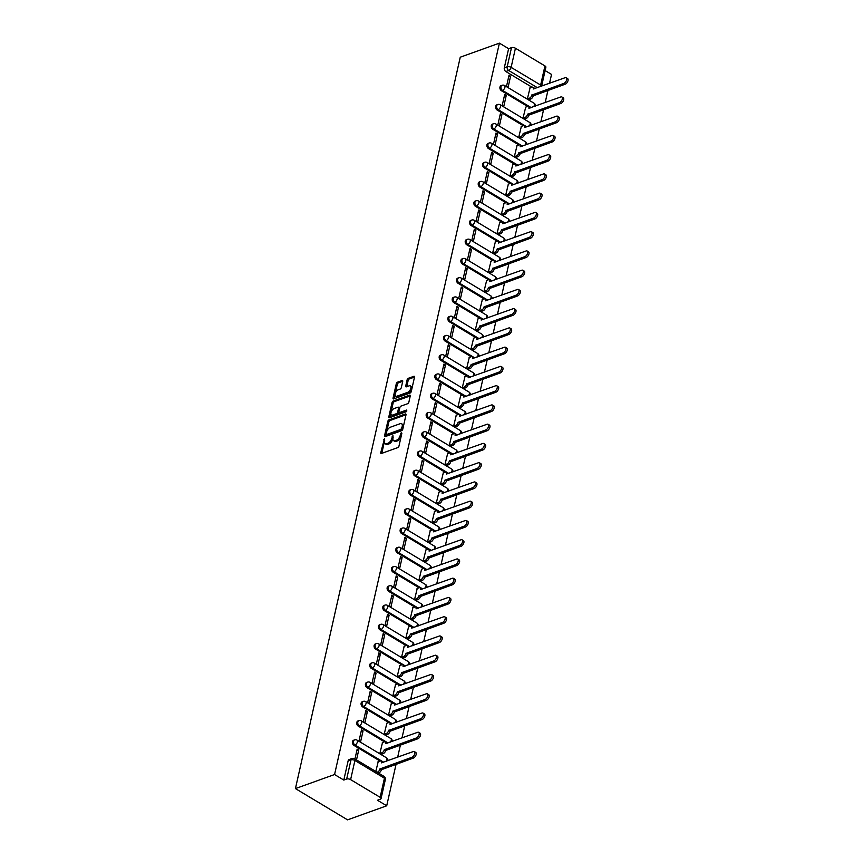 <?xml version="1.0" encoding="UTF-8"?>
<svg xmlns="http://www.w3.org/2000/svg" width="863" height="863" viewBox="0 0 863 863"><rect width="100%" height="100%" fill="white"/><g stroke="black" fill="none" stroke-linecap="round" stroke-linejoin="round"><path stroke-width="1.29" d="M384.488 438.652L380.766 452.6A1.392 0.723 -59.1 0 0 380.961 453.474A1.392 0.723 -59.1 0 0 381.403 453.485L397.789 447.606A1.392 0.723 -59.1 0 0 398.976 446.063L401.878 433.194L401.424 432.579L400.594 433.647L400.227 435.319A4.466 2.319 -59.1 0 1 396.441 440.238L395.071 440.734A4.466 2.319 -59.1 0 1 393.647 440.691A4.466 2.319 -59.1 0 1 393.032 437.897L392.956 435.61L391.759 438.361A4.466 2.319 -59.1 0 1 387.972 443.28L386.602 443.765A4.466 2.319 -59.1 0 1 385.178 443.722A4.466 2.319 -59.1 0 1 384.564 440.939L384.488 438.652M402.708 381.424A1.392 0.723 -59.1 0 0 402.514 380.551A1.392 0.723 -59.1 0 0 402.061 380.54L397.465 382.19A1.392 0.723 -59.1 0 0 396.29 383.733L393.064 398.026A1.392 0.723 -59.1 0 0 393.258 398.9A1.392 0.723 -59.1 0 0 393.701 398.911L410.087 393.032A1.392 0.723 -59.1 0 0 411.273 391.489L414.488 377.196A1.392 0.723 -59.1 0 0 414.305 376.322A1.392 0.723 -59.1 0 0 413.852 376.311L408.307 378.307A1.392 0.723 -59.1 0 0 407.12 379.839L405.739 385.955A1.392 0.723 -59.1 0 0 405.934 386.829A1.392 0.723 -59.1 0 0 406.376 386.84L409.127 385.858A3.732 1.942 -59.1 0 1 410.324 385.89A3.732 1.942 -59.1 0 1 410.54 389.159A3.732 1.942 -59.1 0 1 407.67 392.341L396.883 396.214A3.732 1.942 -59.1 0 1 395.696 396.171A3.732 1.942 -59.1 0 1 395.481 392.902A3.732 1.942 -59.1 0 1 398.339 389.731L400.141 389.084A1.392 0.723 -59.1 0 0 401.327 387.541L402.708 381.424M499.397 43.15L334.564 774.532L295.426 788.588L460.249 57.206L499.397 43.15L508.62 48.684L511.5 47.648A2.848 1.305 12.7 0 1 515.438 48.242L544.952 65.933A2.848 1.305 12.7 0 1 545.869 67.228L541.608 86.16M388.976 419.871A1.392 0.723 -59.1 0 0 387.789 421.403L384.574 435.707A1.392 0.723 -59.1 0 0 384.769 436.57A1.392 0.723 -59.1 0 0 385.211 436.592L401.597 430.702A1.392 0.723 -59.1 0 0 402.784 429.17L405.998 414.866A1.392 0.723 -59.1 0 0 405.804 414.003A1.392 0.723 -59.1 0 0 405.362 413.981L388.976 419.871L390.022 420.497A1.392 0.723 -59.1 0 0 388.835 422.029L386.646 431.78M388.814 416.861L392.039 402.568A1.392 0.723 -59.1 0 1 393.226 401.036L409.612 395.146A1.392 0.723 -59.1 0 1 410.054 395.157A1.392 0.723 -59.1 0 1 410.249 396.031L408.868 402.147A1.392 0.723 -59.1 0 1 407.681 403.69L401.036 406.074A1.392 0.723 -59.1 0 0 399.86 407.616L398.943 411.673A1.392 0.723 -59.1 0 0 399.138 412.546A1.392 0.723 -59.1 0 0 399.58 412.557L406.495 410.076L406.117 411.77L389.45 417.746A1.392 0.723 -59.1 0 1 389.008 417.735A1.392 0.723 -59.1 0 1 388.814 416.861L389.86 417.487L393.086 403.194L392.039 402.568M531.942 87.185L505.837 71.532L508.717 70.496A2.848 2.05 -109.7 0 1 507.185 66.785L511.5 47.648M380.13 797.315L384.434 778.189L354.92 760.486L350.615 779.623L380.13 797.315A2.848 1.305 -167.3 0 1 381.047 798.609A2.848 1.305 -167.3 0 1 380.356 799.235L377.476 800.26L386.71 805.794L396.063 764.273M397.67 757.185L400.41 745.017M402.007 737.93L404.747 725.761M406.344 718.674L409.084 706.517M410.68 699.418L413.42 687.261M415.017 680.163L417.768 668.005M419.364 660.918L422.104 648.749M423.701 641.662L426.441 629.494M428.037 622.406L430.777 610.249M432.374 603.151L435.114 590.993M436.721 583.906L439.461 571.738M441.058 564.65L443.798 552.482M445.394 545.394L448.134 533.226M449.731 526.139L452.471 513.981M454.067 506.883L456.818 494.726M458.415 487.638L461.155 475.47M462.751 468.382L465.491 456.214M467.088 449.127L469.828 436.969M471.425 429.871L474.165 417.714M475.772 410.615L478.512 398.458M480.108 391.371L482.849 379.202M484.445 372.115L487.185 359.947M488.782 352.859L491.522 340.702M493.118 333.603L495.869 321.446M497.466 314.348L500.206 302.19M501.802 295.103L504.542 282.935M506.139 275.847L508.879 263.679M510.475 256.591L513.215 244.434M514.823 237.336L517.563 225.178M519.159 218.08L521.899 205.923M523.496 198.835L526.236 186.667M527.832 179.58L530.572 167.411M532.169 160.324L534.909 148.166M536.516 141.068L539.256 128.911M540.853 121.812L543.593 109.655M545.189 102.568L547.929 90.399M549.526 83.312L551.533 74.412L545.114 70.572M386.71 805.794L347.573 819.85L295.426 788.588M350.615 779.623A2.848 1.305 -167.3 0 0 346.667 779.041L350.982 759.904A2.848 2.05 -109.7 0 1 352.104 758.48L349.235 759.505A2.848 2.05 -109.7 0 0 348.113 760.939L350.982 759.904A2.848 1.305 -167.3 0 1 354.92 760.486A2.848 1.478 -59.1 0 0 354.531 758.717A2.848 2.848 0 0 0 352.104 758.48M334.564 774.532L343.798 780.066L346.667 779.041M378.177 761.738L375.804 771.468M356.505 759.904L358.728 750.076L356.797 750.767M358.728 750.076L357.163 749.138L354.941 758.965M363.064 730.821L361.5 729.882L358.997 740.993L360.561 741.921L363.064 730.821L361.133 731.511M382.514 742.482L379.849 753.496L381.457 754.262M367.401 711.565L365.836 710.627L363.334 721.738L364.898 722.676L367.401 711.565L365.47 712.255M386.861 723.226L384.197 734.24L385.793 735.006M371.737 692.309L370.173 691.371L367.67 702.482L369.235 703.421L371.737 692.309L369.806 693.011M391.198 703.981L388.533 714.985L390.13 715.751M376.085 673.054L374.52 672.115L372.018 683.226L373.582 684.165L376.085 673.054L374.143 673.755M395.534 684.726L392.87 695.729L394.477 696.506M380.421 653.809L378.857 652.87L376.354 663.971L377.918 664.909L380.421 653.809L378.49 654.499M399.871 665.47L397.207 676.484L398.814 677.25M384.758 634.553L383.194 633.615L380.691 644.726L382.255 645.664L384.758 634.553L382.827 635.244M404.218 646.214L401.543 657.228L403.15 657.994M389.094 615.297L387.53 614.359L385.027 625.47L386.592 626.409L389.094 615.297L387.163 615.988M408.555 626.959L405.89 637.973L407.487 638.739M393.431 596.042L391.867 595.103L389.364 606.214L390.928 607.153L393.431 596.042L391.5 596.743M412.892 607.714L410.227 618.717L411.824 619.483M397.778 576.786L396.214 575.858L393.711 586.959L395.276 587.897L397.778 576.786L395.847 577.487M417.228 588.458L414.564 599.461L416.171 600.238M402.115 557.541L400.551 556.603L398.048 567.703L399.612 568.641L402.115 557.541L400.184 558.232M421.565 569.202L418.9 580.216L420.508 580.982M406.451 538.285L404.887 537.347L402.385 548.458L403.949 549.397L406.451 538.285L404.52 538.976M425.912 549.947L423.237 560.961L424.844 561.727M410.788 519.03L409.224 518.091L406.721 529.202L408.285 530.141L410.788 519.03L408.857 519.72M430.249 530.702L427.584 541.705L429.181 542.471M415.135 499.774L413.571 498.836L411.068 509.947L412.633 510.885L415.135 499.774L413.194 500.475M434.585 511.446L431.921 522.449L433.528 523.215M419.472 480.518L417.908 479.591L415.405 490.691L416.969 491.63L419.472 480.518L417.541 481.22M438.922 492.19L436.257 503.205L437.865 503.97M423.809 461.274L422.244 460.335L419.742 471.435L421.306 472.374L423.809 461.274L421.878 461.964M443.269 472.935L440.594 483.949L442.201 484.715M428.145 442.018L426.581 441.079L424.078 452.19L425.642 453.129L428.145 442.018L426.214 442.708M447.606 453.679L444.941 464.693L446.538 465.459M432.482 422.762L430.917 421.824L428.415 432.935L429.979 433.873L432.482 422.762L430.551 423.453M451.942 434.434L449.278 445.437L450.874 446.203M436.829 403.506L435.265 402.568L432.762 413.679L434.326 414.618L436.829 403.506L434.898 404.208M456.279 415.179L453.614 426.182L455.222 426.958M441.166 384.262L439.601 383.323L437.099 394.423L438.663 395.362L441.166 384.262L439.235 384.952M460.615 395.923L457.951 406.937L459.558 407.703M445.502 365.006L443.938 364.067L441.435 375.168L442.999 376.106L445.502 365.006L443.571 365.696M464.963 376.667L462.288 387.681L463.895 388.447M449.839 345.75L448.275 344.812L445.772 355.923L447.336 356.861L449.839 345.75L447.908 346.441M469.299 357.411L466.635 368.425L468.231 369.191M454.186 326.494L452.622 325.556L450.108 336.667L451.673 337.606L454.186 326.494L452.244 327.185M473.636 338.167L470.971 349.17L472.568 349.936M458.523 307.239L456.959 306.3L454.456 317.411L456.02 318.35L458.523 307.239L456.592 307.94M477.973 318.911L475.308 329.914L476.915 330.691M462.859 287.994L461.295 287.055L458.792 298.156L460.357 299.094L462.859 287.994L460.928 288.684M482.32 299.655L479.645 310.669L481.252 311.435M467.196 268.738L465.632 267.8L463.129 278.911L464.693 279.839L467.196 268.738L465.265 269.429M486.656 280.399L483.992 291.414L485.589 292.179M471.532 249.483L469.968 248.544L467.466 259.655L469.03 260.594L471.532 249.483L469.601 250.173M490.993 261.144L488.329 272.158L489.925 272.924M475.88 230.227L474.316 229.288L471.813 240.399L473.377 241.338L475.88 230.227L473.949 230.917M495.33 241.899L492.665 252.902L494.272 253.668M480.216 210.971L478.652 210.033L476.149 221.144L477.714 222.082L480.216 210.971L478.285 211.672M499.666 222.643L497.002 233.646L498.609 234.423M484.553 191.726L482.989 190.788L480.486 201.888L482.05 202.827L484.553 191.726L482.622 192.417M504.014 203.388L501.338 214.402L502.946 215.167M488.89 172.471L487.325 171.532L484.823 182.643L486.387 183.582L488.89 172.471L486.959 173.161M508.35 184.132L505.686 195.146L507.282 195.912M493.237 153.215L491.673 152.276L489.159 163.387L490.723 164.326L493.237 153.215L491.295 153.905M512.687 164.876L510.022 175.89L511.619 176.656M497.573 133.959L496.009 133.021L493.507 144.132L495.071 145.07L497.573 133.959L495.642 134.66M517.023 145.631L514.359 156.635L515.966 157.4M501.91 114.703L500.346 113.765L497.843 124.876L499.407 125.815L501.91 114.703L499.979 115.405M521.371 126.376L518.695 137.379L520.303 138.156M506.247 95.459L504.682 94.52L502.18 105.62L503.744 106.559L506.247 95.459L504.316 96.149M525.707 107.12L523.043 118.134L524.639 118.9M510.583 76.203L509.019 75.264L506.516 86.376L508.08 87.314L510.583 76.203L508.652 76.893M530.044 87.864L527.379 98.878L528.976 99.644M527.606 106.44L501.5 90.788L502.525 90.421A2.848 2.05 -109.7 0 1 500.928 87.659A2.848 2.05 -109.7 0 1 502.115 85.275L501.09 85.642A2.848 2.05 70.3 0 0 499.904 88.015A2.848 2.05 70.3 0 0 501.5 90.788M518.749 137.411L520.767 136.688A2.848 1.478 -59.1 0 0 523.172 133.549L555.211 121.877A3.269 1.704 -59.1 0 0 557.725 119.094A3.269 1.704 -59.1 0 0 557.541 116.235A3.269 1.704 -59.1 0 0 556.495 116.203L524.542 127.508A2.848 1.478 -59.1 0 0 524.143 125.728A2.848 1.478 -59.1 0 0 523.237 125.696L497.164 110.043L498.178 109.677A2.848 2.05 -109.7 0 1 496.592 106.904A2.848 2.05 -109.7 0 1 497.778 104.531L496.754 104.898A2.848 2.05 70.3 0 0 495.567 107.271A2.848 2.05 70.3 0 0 497.164 110.043M518.922 144.941L492.827 129.288L493.841 128.932A2.848 2.05 -109.7 0 1 492.255 126.16A2.848 2.05 -109.7 0 1 493.442 123.776L492.417 124.143A2.848 2.05 70.3 0 0 491.23 126.527A2.848 2.05 70.3 0 0 492.827 129.288M510.065 175.923L512.083 175.189A2.848 1.478 -59.1 0 0 514.499 172.061L546.538 160.389A3.269 1.704 -59.1 0 0 549.051 157.605A3.269 1.704 -59.1 0 0 548.857 154.736A3.269 1.704 -59.1 0 0 547.822 154.704L515.858 166.009A2.848 1.478 -59.1 0 0 515.47 164.24A2.848 1.478 -59.1 0 0 514.564 164.207L488.48 148.544L489.504 148.177A2.848 2.05 -109.7 0 1 487.908 145.416A2.848 2.05 -109.7 0 1 489.094 143.031L488.08 143.398A2.848 2.05 70.3 0 0 486.894 145.782A2.848 2.05 70.3 0 0 488.48 148.544M505.729 195.167L507.746 194.445A2.848 1.478 -59.1 0 0 510.162 191.316L542.201 179.644A3.269 1.704 -59.1 0 0 544.704 176.861A3.269 1.704 -59.1 0 0 544.521 173.992A3.269 1.704 -59.1 0 0 543.474 173.959L511.522 185.265A2.848 1.478 -59.1 0 0 511.133 183.485A2.848 1.478 -59.1 0 0 510.227 183.463L484.143 167.8L485.168 167.433A2.848 2.05 -109.7 0 1 483.571 164.671A2.848 2.05 -109.7 0 1 484.758 162.287L483.744 162.654A2.848 2.05 70.3 0 0 482.557 165.038A2.848 2.05 70.3 0 0 484.143 167.8M505.912 202.708L479.806 187.055L480.82 186.688A2.848 2.05 -109.7 0 1 479.235 183.916A2.848 2.05 -109.7 0 1 480.421 181.543L479.397 181.91A2.848 2.05 70.3 0 0 478.21 184.283A2.848 2.05 70.3 0 0 479.806 187.055M497.045 233.679L499.073 232.956A2.848 1.478 -59.1 0 0 501.479 229.817L533.517 218.145A3.269 1.704 -59.1 0 0 536.031 215.362A3.269 1.704 -59.1 0 0 535.847 212.503A3.269 1.704 -59.1 0 0 534.801 212.471L502.849 223.776A2.848 1.478 -59.1 0 0 502.449 221.996A2.848 1.478 -59.1 0 0 501.543 221.964L475.47 206.311L476.484 205.944A2.848 2.05 -109.7 0 1 474.898 203.172A2.848 2.05 -109.7 0 1 476.085 200.799L475.06 201.165A2.848 2.05 70.3 0 0 473.873 203.539A2.848 2.05 70.3 0 0 475.47 206.311M497.228 241.209L471.122 225.556L472.147 225.189A2.848 2.05 -109.7 0 1 470.562 222.427A2.848 2.05 -109.7 0 1 471.737 220.043L470.723 220.41A2.848 2.05 70.3 0 0 469.537 222.794A2.848 2.05 70.3 0 0 471.122 225.556M488.372 272.19L490.389 271.457A2.848 1.478 -59.1 0 0 492.805 268.328L524.844 256.656A3.269 1.704 -59.1 0 0 527.358 253.873A3.269 1.704 -59.1 0 0 527.164 251.004A3.269 1.704 -59.1 0 0 526.128 250.971L494.165 262.276A2.848 1.478 -59.1 0 0 493.776 260.507A2.848 1.478 -59.1 0 0 492.87 260.475L466.786 244.812L467.811 244.445A2.848 2.05 -109.7 0 1 466.214 241.683A2.848 2.05 -109.7 0 1 467.401 239.299L466.387 239.666A2.848 2.05 70.3 0 0 465.2 242.05A2.848 2.05 70.3 0 0 466.786 244.812M488.555 279.72L462.449 264.067L463.474 263.7A2.848 2.05 -109.7 0 1 461.878 260.939A2.848 2.05 -109.7 0 1 463.064 258.555L462.039 258.922A2.848 2.05 70.3 0 0 460.864 261.306A2.848 2.05 70.3 0 0 462.449 264.067M479.699 310.691L481.716 309.968A2.848 1.478 -59.1 0 0 484.121 306.829L516.16 295.157A3.269 1.704 -59.1 0 0 518.674 292.374A3.269 1.704 -59.1 0 0 518.49 289.515A3.269 1.704 -59.1 0 0 517.444 289.483L485.491 300.788A2.848 1.478 -59.1 0 0 485.092 299.008A2.848 1.478 -59.1 0 0 484.186 298.986L458.113 283.323L459.127 282.956A2.848 2.05 -109.7 0 1 457.541 280.184A2.848 2.05 -109.7 0 1 458.728 277.81L457.703 278.177A2.848 2.05 70.3 0 0 456.516 280.551A2.848 2.05 70.3 0 0 458.113 283.323M479.871 318.231L453.776 302.579L454.79 302.212A2.848 2.05 -109.7 0 1 453.204 299.439A2.848 2.05 -109.7 0 1 454.391 297.066L453.366 297.422A2.848 2.05 70.3 0 0 452.18 299.806A2.848 2.05 70.3 0 0 453.776 302.579M471.015 349.202L473.032 348.469A2.848 1.478 -59.1 0 0 475.448 345.34L507.487 333.668A3.269 1.704 -59.1 0 0 510.001 330.885A3.269 1.704 -59.1 0 0 509.806 328.026A3.269 1.704 -59.1 0 0 508.771 327.994L476.808 339.288A2.848 1.478 -59.1 0 0 476.419 337.519A2.848 1.478 -59.1 0 0 475.513 337.487L449.429 321.823L450.454 321.457A2.848 2.05 -109.7 0 1 448.857 318.695A2.848 2.05 -109.7 0 1 450.044 316.311L449.03 316.678A2.848 2.05 70.3 0 0 447.843 319.062A2.848 2.05 70.3 0 0 449.429 321.823M466.678 368.447L468.695 367.724A2.848 1.478 -59.1 0 0 471.112 364.596L503.151 352.924A3.269 1.704 -59.1 0 0 505.653 350.141A3.269 1.704 -59.1 0 0 505.47 347.271A3.269 1.704 -59.1 0 0 504.424 347.239L472.471 358.544A2.848 1.478 -59.1 0 0 472.083 356.775A2.848 1.478 -59.1 0 0 471.176 356.743L445.092 341.079L446.117 340.712A2.848 2.05 -109.7 0 1 444.521 337.951A2.848 2.05 -109.7 0 1 445.707 335.567L444.693 335.934A2.848 2.05 70.3 0 0 443.506 338.318A2.848 2.05 70.3 0 0 445.092 341.079M466.861 375.988L440.756 360.335L441.78 359.968A2.848 2.05 -109.7 0 1 440.184 357.206A2.848 2.05 -109.7 0 1 441.371 354.822L440.346 355.189A2.848 2.05 70.3 0 0 439.159 357.573A2.848 2.05 70.3 0 0 440.756 360.335M457.994 406.958L460.022 406.236A2.848 1.478 -59.1 0 0 462.428 403.097L494.467 391.424A3.269 1.704 -59.1 0 0 496.98 388.641A3.269 1.704 -59.1 0 0 496.797 385.783A3.269 1.704 -59.1 0 0 495.75 385.75L463.798 397.056A2.848 1.478 -59.1 0 0 463.399 395.276A2.848 1.478 -59.1 0 0 462.492 395.254L436.419 379.591L437.433 379.224A2.848 2.05 -109.7 0 1 435.847 376.451A2.848 2.05 -109.7 0 1 437.034 374.078L436.009 374.445A2.848 2.05 70.3 0 0 434.823 376.818A2.848 2.05 70.3 0 0 436.419 379.591M458.177 414.499L432.072 398.846L433.097 398.479A2.848 2.05 -109.7 0 1 431.511 395.707A2.848 2.05 -109.7 0 1 432.687 393.323L431.673 393.69A2.848 2.05 70.3 0 0 430.486 396.074A2.848 2.05 70.3 0 0 432.072 398.846M449.321 445.47L451.338 444.736A2.848 1.478 -59.1 0 0 453.755 441.608L485.793 429.936A3.269 1.704 -59.1 0 0 488.307 427.153A3.269 1.704 -59.1 0 0 488.113 424.283A3.269 1.704 -59.1 0 0 487.077 424.262L455.114 435.556A2.848 1.478 -59.1 0 0 454.725 433.787A2.848 1.478 -59.1 0 0 453.819 433.755L427.735 418.091L428.76 417.724A2.848 2.05 -109.7 0 1 427.163 414.963A2.848 2.05 -109.7 0 1 428.35 412.579L427.336 412.946A2.848 2.05 70.3 0 0 426.149 415.33A2.848 2.05 70.3 0 0 427.735 418.091M449.504 452.999L423.399 437.347L424.423 436.98A2.848 2.05 -109.7 0 1 422.827 434.218A2.848 2.05 -109.7 0 1 424.013 431.834L422.989 432.201A2.848 2.05 70.3 0 0 421.813 434.585A2.848 2.05 70.3 0 0 423.399 437.347M440.648 483.97L442.665 483.248A2.848 1.478 -59.1 0 0 445.071 480.108L477.11 468.436A3.269 1.704 -59.1 0 0 479.623 465.664A3.269 1.704 -59.1 0 0 479.44 462.795A3.269 1.704 -59.1 0 0 478.393 462.762L446.441 474.067A2.848 1.478 -59.1 0 0 446.042 472.288A2.848 1.478 -59.1 0 0 445.135 472.266L419.062 456.603L420.076 456.236A2.848 2.05 -109.7 0 1 418.49 453.474A2.848 2.05 -109.7 0 1 419.677 451.09L418.652 451.457A2.848 2.05 70.3 0 0 417.465 453.841A2.848 2.05 70.3 0 0 419.062 456.603M440.831 491.511L414.725 475.858L415.739 475.491A2.848 2.05 -109.7 0 1 414.154 472.719A2.848 2.05 -109.7 0 1 415.34 470.346L414.316 470.713A2.848 2.05 70.3 0 0 413.129 473.086A2.848 2.05 70.3 0 0 414.725 475.858M431.964 522.482L433.981 521.759A2.848 1.478 -59.1 0 0 436.398 518.62L468.436 506.948A3.269 1.704 -59.1 0 0 470.95 504.165A3.269 1.704 -59.1 0 0 470.756 501.306A3.269 1.704 -59.1 0 0 469.72 501.274L437.757 512.568A2.848 1.478 -59.1 0 0 437.368 510.799A2.848 1.478 -59.1 0 0 436.462 510.767L410.378 495.114L411.403 494.747A2.848 2.05 -109.7 0 1 409.806 491.975A2.848 2.05 -109.7 0 1 410.993 489.591L409.979 489.957A2.848 2.05 70.3 0 0 408.792 492.341A2.848 2.05 70.3 0 0 410.378 495.114M432.147 530.011L406.041 514.359L407.066 513.992A2.848 2.05 -109.7 0 1 405.47 511.23A2.848 2.05 -109.7 0 1 406.656 508.846L405.642 509.213A2.848 2.05 70.3 0 0 404.456 511.597A2.848 2.05 70.3 0 0 406.041 514.359M427.811 549.267L401.705 533.614L402.73 533.248A2.848 2.05 -109.7 0 1 401.133 530.486A2.848 2.05 -109.7 0 1 402.32 528.102L401.295 528.469A2.848 2.05 70.3 0 0 400.108 530.853A2.848 2.05 70.3 0 0 401.705 533.614M423.474 568.523L397.368 552.87L398.382 552.503A2.848 2.05 -109.7 0 1 396.797 549.742A2.848 2.05 -109.7 0 1 397.983 547.358L396.958 547.725A2.848 2.05 70.3 0 0 395.772 550.098A2.848 2.05 70.3 0 0 397.368 552.87M419.127 587.779L393.032 572.126L394.046 571.759A2.848 2.05 -109.7 0 1 392.46 568.987A2.848 2.05 -109.7 0 1 393.647 566.613L392.622 566.98A2.848 2.05 70.3 0 0 391.435 569.353A2.848 2.05 70.3 0 0 393.032 572.126M410.27 618.749L412.287 618.027A2.848 1.478 -59.1 0 0 414.704 614.888L446.743 603.215A3.269 1.704 -59.1 0 0 449.256 600.432A3.269 1.704 -59.1 0 0 449.062 597.574A3.269 1.704 -59.1 0 0 448.026 597.541L416.063 608.836A2.848 1.478 -59.1 0 0 415.675 607.067A2.848 1.478 -59.1 0 0 414.769 607.034L388.684 591.371L389.709 591.015A2.848 2.05 -109.7 0 1 388.113 588.242A2.848 2.05 -109.7 0 1 389.299 585.858L388.285 586.225A2.848 2.05 70.3 0 0 387.099 588.609A2.848 2.05 70.3 0 0 388.684 591.371M410.454 626.279L384.348 610.626L385.373 610.26A2.848 2.05 -109.7 0 1 383.776 607.498A2.848 2.05 -109.7 0 1 384.963 605.114L383.938 605.481A2.848 2.05 70.3 0 0 382.762 607.865A2.848 2.05 70.3 0 0 384.348 610.626M401.597 657.25L403.614 656.527A2.848 1.478 -59.1 0 0 406.02 653.399L438.059 641.727A3.269 1.704 -59.1 0 0 440.572 638.944A3.269 1.704 -59.1 0 0 440.389 636.074A3.269 1.704 -59.1 0 0 439.343 636.042L407.39 647.347A2.848 1.478 -59.1 0 0 406.991 645.567A2.848 1.478 -59.1 0 0 406.085 645.546L380.011 629.882L381.025 629.515A2.848 2.05 -109.7 0 1 379.44 626.754A2.848 2.05 -109.7 0 1 380.626 624.37L379.601 624.736A2.848 2.05 70.3 0 0 378.415 627.121A2.848 2.05 70.3 0 0 380.011 629.882M401.78 664.79L375.675 649.138L376.689 648.771A2.848 2.05 -109.7 0 1 375.103 646.009A2.848 2.05 -109.7 0 1 376.29 643.625L375.265 643.992A2.848 2.05 70.3 0 0 374.078 646.365A2.848 2.05 70.3 0 0 375.675 649.138M392.913 695.761L394.93 695.039A2.848 1.478 -59.1 0 0 397.347 691.899L429.386 680.227A3.269 1.704 -59.1 0 0 431.899 677.444A3.269 1.704 -59.1 0 0 431.705 674.586A3.269 1.704 -59.1 0 0 430.669 674.553L398.706 685.858A2.848 1.478 -59.1 0 0 398.318 684.079A2.848 1.478 -59.1 0 0 397.411 684.046L371.327 668.394L372.352 668.027A2.848 2.05 -109.7 0 1 370.756 665.254A2.848 2.05 -109.7 0 1 371.942 662.881L370.928 663.248A2.848 2.05 70.3 0 0 369.742 665.621A2.848 2.05 70.3 0 0 371.327 668.394M388.577 715.017L390.594 714.294A2.848 1.478 -59.1 0 0 393.01 711.155L425.049 699.483A3.269 1.704 -59.1 0 0 427.552 696.7A3.269 1.704 -59.1 0 0 427.368 693.841A3.269 1.704 -59.1 0 0 426.322 693.809L394.369 705.103A2.848 1.478 -59.1 0 0 393.981 703.334A2.848 1.478 -59.1 0 0 393.075 703.302L366.991 687.638L368.016 687.272A2.848 2.05 -109.7 0 1 366.419 684.51A2.848 2.05 -109.7 0 1 367.606 682.126L366.592 682.493A2.848 2.05 70.3 0 0 365.405 684.877A2.848 2.05 70.3 0 0 366.991 687.638M388.76 722.547L362.654 706.894L363.679 706.527A2.848 2.05 -109.7 0 1 362.082 703.766A2.848 2.05 -109.7 0 1 363.269 701.382L362.244 701.748A2.848 2.05 70.3 0 0 361.058 704.132A2.848 2.05 70.3 0 0 362.654 706.894M379.893 753.518L381.921 752.795A2.848 1.478 -59.1 0 0 384.326 749.667L416.365 737.994A3.269 1.704 -59.1 0 0 418.879 735.211A3.269 1.704 -59.1 0 0 418.695 732.342A3.269 1.704 -59.1 0 0 417.649 732.309L385.696 743.615A2.848 1.478 -59.1 0 0 385.297 741.835A2.848 1.478 -59.1 0 0 384.391 741.813L358.318 726.15L359.332 725.783A2.848 2.05 -109.7 0 1 357.746 723.021A2.848 2.05 -109.7 0 1 358.932 720.637L357.908 721.004A2.848 2.05 70.3 0 0 356.721 723.388A2.848 2.05 70.3 0 0 358.318 726.15M380.076 761.058L353.981 745.405L354.995 745.039A2.848 2.05 -109.7 0 1 353.409 742.266A2.848 2.05 -109.7 0 1 354.596 739.893L353.571 740.26A2.848 2.05 70.3 0 0 352.384 742.633A2.848 2.05 70.3 0 0 353.981 745.405M508.62 48.684L504.305 67.81A2.848 2.05 70.3 0 0 505.837 71.532M343.798 780.066L348.113 760.939M385.178 443.722L386.225 444.348A4.466 2.319 -59.1 0 0 387.649 444.391L386.602 443.765M392.956 438.264L392.794 438.987A4.466 2.319 -59.1 0 1 389.008 443.906L387.649 444.391M393.647 440.691L394.693 441.317A4.466 2.319 -59.1 0 0 396.117 441.36L395.071 440.734M401.166 436.322A4.466 2.319 -59.1 0 1 397.476 440.864L396.117 441.36M384.499 441.306L381.802 453.226A1.392 0.723 -59.1 0 0 381.78 453.345M406.02 414.747L390.022 420.497M386.117 434.078L385.61 436.333A1.392 0.723 -59.1 0 0 385.588 436.451M386.149 433.916L386.592 434.531L400.982 429.364L402.201 426.538A4.466 2.319 -59.1 0 0 401.586 423.744A4.466 2.319 -59.1 0 0 400.162 423.701L390.335 427.228A4.466 2.319 -59.1 0 0 386.548 432.158L386.149 433.916M387.174 434.876L386.592 434.531M402.794 429.094L402.018 429.99L387.638 435.157M403.312 426.797A4.466 2.319 -59.1 0 0 402.633 424.369L401.586 423.744M410.27 395.912L394.262 401.651A1.392 0.723 -59.1 0 0 393.086 403.194M399.138 412.546L400.173 413.172A1.392 0.723 -59.1 0 0 400.626 413.183L406.861 410.939M394.143 408.555A3.732 1.942 -59.1 0 0 391.273 411.727A3.732 1.942 -59.1 0 0 391.489 414.995A3.732 1.942 -59.1 0 0 392.687 415.027L396.484 413.668A1.392 0.723 -59.1 0 0 397.67 412.126L398.577 408.07A1.392 0.723 -59.1 0 0 398.393 407.196A1.392 0.723 -59.1 0 0 397.94 407.185L394.143 408.555M391.489 414.995L392.536 415.621A3.732 1.942 -59.1 0 0 393.722 415.653L392.687 415.027M398.911 411.878L398.706 412.751A1.392 0.723 -59.1 0 1 397.53 414.294L393.722 415.653M399.655 408.49A1.392 0.723 -59.1 0 0 399.429 407.821L398.393 407.196M395.696 396.171L396.732 396.797A3.732 1.942 -59.1 0 0 397.929 396.84L396.883 396.214M411.791 389.191A3.732 1.942 -59.1 0 1 408.717 392.967L397.929 396.84M411.942 388.512A3.732 1.942 -59.1 0 0 411.36 386.516L410.324 385.89M414.52 377.077L409.342 378.933A1.392 0.723 -59.1 0 0 408.156 380.464L406.786 386.581A1.392 0.723 -59.1 0 0 406.764 386.71M395.114 394.175L394.111 398.652A1.392 0.723 -59.1 0 0 394.078 398.771M402.73 381.306L398.512 382.816A1.392 0.723 -59.1 0 0 397.325 384.359L395.265 393.496M377.077 772.234L377.584 772.051A2.848 1.478 -59.1 0 0 379.99 768.911L412.029 757.239A3.269 1.704 -59.1 0 0 414.542 754.456A3.269 1.704 -59.1 0 0 414.348 751.597A3.269 1.704 -59.1 0 0 413.312 751.565L381.349 762.87A2.848 1.478 -59.1 0 0 380.961 761.09A2.848 1.478 -59.1 0 0 380.054 761.069L377.983 761.813M380.961 761.09L382.32 761.91A2.848 1.478 120.9 0 1 382.741 762.536M414.348 751.597L415.707 752.407A3.269 1.704 120.9 0 1 415.89 755.276A3.269 1.704 120.9 0 1 413.388 758.059L381.349 769.731A2.848 1.478 120.9 0 1 378.933 772.86L377.584 772.051M381.392 769.548L380.033 768.728M384.391 741.813L382.32 742.558M385.297 741.835L386.656 742.655A2.848 1.478 120.9 0 1 387.077 743.291M418.695 732.342L420.044 733.162A3.269 1.704 120.9 0 1 420.238 736.02A3.269 1.704 120.9 0 1 417.724 738.804L385.685 750.476A2.848 1.478 120.9 0 1 383.269 753.604L381.921 752.795M381.252 754.338L383.269 753.604M385.729 750.292L384.369 749.472M384.24 734.273L386.257 733.539A2.848 1.478 -59.1 0 0 388.674 730.411L420.713 718.739A3.269 1.704 -59.1 0 0 423.215 715.956A3.269 1.704 -59.1 0 0 423.032 713.086A3.269 1.704 -59.1 0 0 421.985 713.054L390.033 724.359A2.848 1.478 -59.1 0 0 389.645 722.59A2.848 1.478 -59.1 0 0 388.728 722.558L386.656 723.302M389.645 722.59L390.993 723.399A2.848 1.478 120.9 0 1 391.414 724.035M423.032 713.086L424.391 713.906A3.269 1.704 120.9 0 1 424.574 716.765A3.269 1.704 120.9 0 1 422.061 719.548L390.022 731.22A2.848 1.478 120.9 0 1 387.616 734.359L386.257 733.539M385.588 735.082L387.616 734.359M390.065 731.037L388.706 730.227M393.075 703.302L390.993 704.046M393.981 703.334L395.33 704.143A2.848 1.478 120.9 0 1 395.761 704.78M427.368 693.841L428.728 694.65A3.269 1.704 120.9 0 1 428.911 697.509A3.269 1.704 120.9 0 1 426.408 700.292L394.359 711.964A2.848 1.478 120.9 0 1 391.953 715.103L390.594 714.294M389.936 715.826L391.953 715.103M394.402 711.781L393.053 710.972M397.411 684.046L395.33 684.801M398.318 684.079L399.677 684.888A2.848 1.478 120.9 0 1 400.098 685.524M431.705 674.586L433.064 675.395A3.269 1.704 120.9 0 1 433.248 678.264A3.269 1.704 120.9 0 1 430.745 681.047L398.706 692.719A2.848 1.478 120.9 0 1 396.29 695.848L394.93 695.039M394.272 696.57L396.29 695.848M398.749 692.525L397.39 691.716M397.25 676.506L399.278 675.783A2.848 1.478 -59.1 0 0 401.683 672.644L433.722 660.972A3.269 1.704 -59.1 0 0 436.236 658.189A3.269 1.704 -59.1 0 0 436.052 655.33A3.269 1.704 -59.1 0 0 435.006 655.297L403.053 666.603A2.848 1.478 -59.1 0 0 402.654 664.823A2.848 1.478 -59.1 0 0 401.748 664.801L399.677 665.546M402.654 664.823L404.013 665.643A2.848 1.478 120.9 0 1 404.434 666.268M436.052 655.33L437.401 656.139A3.269 1.704 120.9 0 1 437.595 659.008A3.269 1.704 120.9 0 1 435.081 661.792L403.043 673.464A2.848 1.478 120.9 0 1 400.626 676.592L399.278 675.783M398.609 677.326L400.626 676.592M403.086 673.28L401.726 672.46M406.085 645.546L404.013 646.29M406.991 645.567L408.35 646.387A2.848 1.478 120.9 0 1 408.771 647.023M440.389 636.074L441.737 636.894A3.269 1.704 120.9 0 1 441.932 639.753A3.269 1.704 120.9 0 1 439.418 642.536L407.379 654.208A2.848 1.478 120.9 0 1 404.974 657.336L403.614 656.527M402.945 658.07L404.974 657.336M407.422 654.025L406.063 653.205M405.934 638.005L407.951 637.272A2.848 1.478 -59.1 0 0 410.367 634.143L442.406 622.471A3.269 1.704 -59.1 0 0 444.909 619.688A3.269 1.704 -59.1 0 0 444.725 616.818A3.269 1.704 -59.1 0 0 443.679 616.786L411.727 628.091A2.848 1.478 -59.1 0 0 411.338 626.322A2.848 1.478 -59.1 0 0 410.432 626.29L408.35 627.034M411.338 626.322L412.687 627.131A2.848 1.478 120.9 0 1 413.118 627.768M444.725 616.818L446.085 617.638A3.269 1.704 120.9 0 1 446.268 620.497A3.269 1.704 120.9 0 1 443.755 623.28L411.716 634.952A2.848 1.478 120.9 0 1 409.31 638.091L407.951 637.272M407.282 638.814L409.31 638.091M411.759 634.769L410.41 633.96M414.769 607.034L412.687 607.779M415.675 607.067L417.034 607.876A2.848 1.478 120.9 0 1 417.455 608.512M449.062 597.574L450.421 598.383A3.269 1.704 120.9 0 1 450.605 601.241A3.269 1.704 120.9 0 1 448.102 604.024L416.063 615.697A2.848 1.478 120.9 0 1 413.647 618.836L412.287 618.027M411.629 619.558L413.647 618.836M416.095 615.513L414.747 614.704M414.607 599.494L416.635 598.771A2.848 1.478 -59.1 0 0 419.04 595.632L451.079 583.96A3.269 1.704 -59.1 0 0 453.593 581.177A3.269 1.704 -59.1 0 0 453.399 578.318A3.269 1.704 -59.1 0 0 452.363 578.286L420.4 589.591A2.848 1.478 -59.1 0 0 420.011 587.811A2.848 1.478 -59.1 0 0 419.105 587.789L417.034 588.534M420.011 587.811L421.371 588.62A2.848 1.478 120.9 0 1 421.791 589.256M453.399 578.318L454.758 579.127A3.269 1.704 120.9 0 1 454.941 581.996A3.269 1.704 120.9 0 1 452.439 584.78L420.4 596.452A2.848 1.478 120.9 0 1 417.983 599.58L416.635 598.771M415.966 600.303L417.983 599.58M420.443 596.257L419.084 595.448M418.943 580.238L420.971 579.515A2.848 1.478 -59.1 0 0 423.377 576.376L455.416 564.704A3.269 1.704 -59.1 0 0 457.929 561.921A3.269 1.704 -59.1 0 0 457.746 559.062A3.269 1.704 -59.1 0 0 456.7 559.03L424.747 570.335A2.848 1.478 -59.1 0 0 424.348 568.555A2.848 1.478 -59.1 0 0 423.442 568.534L421.371 569.278M424.348 568.555L425.707 569.375A2.848 1.478 120.9 0 1 426.128 570.001M457.746 559.062L459.094 559.871A3.269 1.704 120.9 0 1 459.289 562.741A3.269 1.704 120.9 0 1 456.775 565.524L424.736 577.196A2.848 1.478 120.9 0 1 422.32 580.324L420.971 579.515M420.303 581.058L422.32 580.324M424.779 577.013L423.42 576.193M423.291 560.982L425.308 560.26A2.848 1.478 -59.1 0 0 427.724 557.131L459.763 545.459A3.269 1.704 -59.1 0 0 462.266 542.676A3.269 1.704 -59.1 0 0 462.083 539.807A3.269 1.704 -59.1 0 0 461.036 539.774L429.084 551.079A2.848 1.478 -59.1 0 0 428.695 549.3A2.848 1.478 -59.1 0 0 427.778 549.278L425.707 550.022M428.695 549.3L430.044 550.119A2.848 1.478 120.9 0 1 430.464 550.756M462.083 539.807L463.442 540.626A3.269 1.704 120.9 0 1 463.625 543.485A3.269 1.704 120.9 0 1 461.112 546.268L429.073 557.94A2.848 1.478 120.9 0 1 426.667 561.079L425.308 560.26M424.639 561.802L426.667 561.079M429.116 557.757L427.757 556.937M427.627 541.737L429.645 541.004A2.848 1.478 -59.1 0 0 432.061 537.876L464.1 526.203A3.269 1.704 -59.1 0 0 466.603 523.42A3.269 1.704 -59.1 0 0 466.419 520.551A3.269 1.704 -59.1 0 0 465.373 520.529L433.42 531.824A2.848 1.478 -59.1 0 0 433.032 530.055A2.848 1.478 -59.1 0 0 432.126 530.022L430.044 530.767M433.032 530.055L434.38 530.864A2.848 1.478 120.9 0 1 434.812 531.5M466.419 520.551L467.778 521.371A3.269 1.704 120.9 0 1 467.962 524.229A3.269 1.704 120.9 0 1 465.448 527.013L433.409 538.685A2.848 1.478 120.9 0 1 431.004 541.824L429.645 541.004M428.987 542.547L431.004 541.824M433.453 538.501L432.104 537.692M436.462 510.767L434.38 511.511M437.368 510.799L438.728 511.608A2.848 1.478 120.9 0 1 439.148 512.244M470.756 501.306L472.115 502.115A3.269 1.704 120.9 0 1 472.298 504.974A3.269 1.704 120.9 0 1 469.796 507.757L437.757 519.429A2.848 1.478 120.9 0 1 435.34 522.568L433.981 521.759M433.323 523.291L435.34 522.568M437.8 519.246L436.441 518.436M436.3 503.226L438.328 502.503A2.848 1.478 -59.1 0 0 440.734 499.364L472.773 487.692A3.269 1.704 -59.1 0 0 475.286 484.909A3.269 1.704 -59.1 0 0 475.103 482.05A3.269 1.704 -59.1 0 0 474.057 482.018L442.104 493.323A2.848 1.478 -59.1 0 0 441.705 491.543A2.848 1.478 -59.1 0 0 440.799 491.522L438.728 492.266M441.705 491.543L443.064 492.352A2.848 1.478 120.9 0 1 443.485 492.989M475.103 482.05L476.452 482.859A3.269 1.704 120.9 0 1 476.646 485.729A3.269 1.704 120.9 0 1 474.132 488.512L442.093 500.184A2.848 1.478 120.9 0 1 439.677 503.312L438.328 502.503M437.66 504.035L439.677 503.312M442.136 499.99L440.777 499.181M445.135 472.266L443.064 473.01M446.042 472.288L447.401 473.107A2.848 1.478 120.9 0 1 447.821 473.733M479.44 462.795L480.788 463.604A3.269 1.704 120.9 0 1 480.982 466.473A3.269 1.704 120.9 0 1 478.469 469.256L446.43 480.928A2.848 1.478 120.9 0 1 444.024 484.057L442.665 483.248M441.996 484.79L444.024 484.057M446.473 480.745L445.114 479.925M444.984 464.715L447.002 463.992A2.848 1.478 -59.1 0 0 449.418 460.864L481.457 449.192A3.269 1.704 -59.1 0 0 483.96 446.408A3.269 1.704 -59.1 0 0 483.776 443.539A3.269 1.704 -59.1 0 0 482.73 443.506L450.777 454.812A2.848 1.478 -59.1 0 0 450.389 453.043A2.848 1.478 -59.1 0 0 449.483 453.01L447.401 453.755M450.389 453.043L451.737 453.852A2.848 1.478 120.9 0 1 452.158 454.488M483.776 443.539L485.135 444.359A3.269 1.704 120.9 0 1 485.319 447.217A3.269 1.704 120.9 0 1 482.805 450.001L450.766 461.673A2.848 1.478 120.9 0 1 448.361 464.812L447.002 463.992M446.333 465.535L448.361 464.812M450.81 461.489L449.45 460.669M453.819 433.755L451.737 434.499M454.725 433.787L456.085 434.596A2.848 1.478 120.9 0 1 456.505 435.232M488.113 424.283L489.472 425.103A3.269 1.704 120.9 0 1 489.655 427.962A3.269 1.704 120.9 0 1 487.153 430.745L455.114 442.417A2.848 1.478 120.9 0 1 452.697 445.556L451.338 444.736M450.68 446.279L452.697 445.556M455.146 442.234L453.798 441.425M453.658 426.214L455.686 425.491A2.848 1.478 -59.1 0 0 458.091 422.352L490.13 410.68A3.269 1.704 -59.1 0 0 492.644 407.897A3.269 1.704 -59.1 0 0 492.449 405.038A3.269 1.704 -59.1 0 0 491.414 405.006L459.45 416.3A2.848 1.478 -59.1 0 0 459.062 414.531A2.848 1.478 -59.1 0 0 458.156 414.499L456.085 415.243M459.062 414.531L460.421 415.34A2.848 1.478 120.9 0 1 460.842 415.977M492.449 405.038L493.809 405.847A3.269 1.704 120.9 0 1 493.992 408.717A3.269 1.704 120.9 0 1 491.489 411.489L459.45 423.161A2.848 1.478 120.9 0 1 457.034 426.3L455.686 425.491M455.017 427.023L457.034 426.3M459.494 422.978L458.134 422.169M462.492 395.254L460.421 395.998M463.399 395.276L464.758 396.085A2.848 1.478 120.9 0 1 465.179 396.721M496.797 385.783L498.145 386.592A3.269 1.704 120.9 0 1 498.339 389.461A3.269 1.704 120.9 0 1 495.826 392.244L463.787 403.916A2.848 1.478 120.9 0 1 461.371 407.045L460.022 406.236M459.353 407.768L461.371 407.045M463.83 403.722L462.471 402.913M462.341 387.703L464.359 386.98A2.848 1.478 -59.1 0 0 466.775 383.841L498.814 372.169A3.269 1.704 -59.1 0 0 501.317 369.396A3.269 1.704 -59.1 0 0 501.133 366.527A3.269 1.704 -59.1 0 0 500.087 366.495L468.134 377.8A2.848 1.478 -59.1 0 0 467.746 376.02A2.848 1.478 -59.1 0 0 466.829 375.998L464.758 376.743M467.746 376.02L469.094 376.84A2.848 1.478 120.9 0 1 469.515 377.476M501.133 366.527L502.493 367.336A3.269 1.704 120.9 0 1 502.676 370.205A3.269 1.704 120.9 0 1 500.162 372.989L468.124 384.661A2.848 1.478 120.9 0 1 465.718 387.789L464.359 386.98M463.69 388.523L465.718 387.789M468.167 384.477L466.807 383.657M471.176 356.743L469.094 357.487M472.083 356.775L473.431 357.584A2.848 1.478 120.9 0 1 473.863 358.221M505.47 347.271L506.829 348.091A3.269 1.704 120.9 0 1 507.013 350.95A3.269 1.704 120.9 0 1 504.499 353.733L472.46 365.405A2.848 1.478 120.9 0 1 470.055 368.544L468.695 367.724M468.037 369.267L470.055 368.544M472.503 365.222L471.155 364.413M475.513 337.487L473.431 338.231M476.419 337.519L477.778 338.328A2.848 1.478 120.9 0 1 478.199 338.965M509.806 328.026L511.166 328.835A3.269 1.704 120.9 0 1 511.349 331.694A3.269 1.704 120.9 0 1 508.846 334.477L476.808 346.149A2.848 1.478 120.9 0 1 474.391 349.288L473.032 348.469M472.374 350.011L474.391 349.288M476.84 345.966L475.491 345.157M475.351 329.946L477.379 329.224A2.848 1.478 -59.1 0 0 479.785 326.085L511.824 314.412A3.269 1.704 -59.1 0 0 514.337 311.629A3.269 1.704 -59.1 0 0 514.154 308.771A3.269 1.704 -59.1 0 0 513.107 308.738L481.155 320.044A2.848 1.478 -59.1 0 0 480.756 318.264A2.848 1.478 -59.1 0 0 479.85 318.231L477.778 318.986M480.756 318.264L482.115 319.073A2.848 1.478 120.9 0 1 482.536 319.709M514.154 308.771L515.502 309.58A3.269 1.704 120.9 0 1 515.696 312.449A3.269 1.704 120.9 0 1 513.183 315.222L481.144 326.894A2.848 1.478 120.9 0 1 478.728 330.033L477.379 329.224M476.71 330.756L478.728 330.033M481.187 326.71L479.828 325.901M484.186 298.986L482.115 299.731M485.092 299.008L486.452 299.828A2.848 1.478 120.9 0 1 486.872 300.453M518.49 289.515L519.839 290.324A3.269 1.704 120.9 0 1 520.033 293.193A3.269 1.704 120.9 0 1 517.52 295.977L485.481 307.649A2.848 1.478 120.9 0 1 483.075 310.777L481.716 309.968M481.047 311.5L483.075 310.777M485.524 307.465L484.165 306.645M484.035 291.435L486.052 290.712A2.848 1.478 -59.1 0 0 488.469 287.584L520.508 275.912A3.269 1.704 -59.1 0 0 523.01 273.129A3.269 1.704 -59.1 0 0 522.827 270.259A3.269 1.704 -59.1 0 0 521.781 270.227L489.828 281.532A2.848 1.478 -59.1 0 0 489.44 279.752A2.848 1.478 -59.1 0 0 488.534 279.731L486.452 280.475M489.44 279.752L490.788 280.572A2.848 1.478 120.9 0 1 491.209 281.209M522.827 270.259L524.186 271.079A3.269 1.704 120.9 0 1 524.37 273.938A3.269 1.704 120.9 0 1 521.856 276.721L489.817 288.393A2.848 1.478 120.9 0 1 487.412 291.521L486.052 290.712M485.384 292.255L487.412 291.521M489.86 288.21L488.501 287.39M492.87 260.475L490.788 261.219M493.776 260.507L495.135 261.316A2.848 1.478 120.9 0 1 495.556 261.953M527.164 251.004L528.523 251.823A3.269 1.704 120.9 0 1 528.706 254.682A3.269 1.704 120.9 0 1 526.203 257.465L494.165 269.137A2.848 1.478 120.9 0 1 491.748 272.277L490.389 271.457M489.731 272.999L491.748 272.277M494.197 268.954L492.849 268.145M492.708 252.935L494.736 252.201A2.848 1.478 -59.1 0 0 497.142 249.073L529.181 237.401A3.269 1.704 -59.1 0 0 531.694 234.617A3.269 1.704 -59.1 0 0 531.5 231.759A3.269 1.704 -59.1 0 0 530.465 231.726L498.501 243.021A2.848 1.478 -59.1 0 0 498.113 241.252A2.848 1.478 -59.1 0 0 497.207 241.219L495.135 241.964M498.113 241.252L499.472 242.061A2.848 1.478 120.9 0 1 499.893 242.697M531.5 231.759L532.859 232.568A3.269 1.704 120.9 0 1 533.043 235.426A3.269 1.704 120.9 0 1 530.54 238.21L498.501 249.882A2.848 1.478 120.9 0 1 496.085 253.021L494.736 252.201M494.068 253.744L496.085 253.021M498.544 249.698L497.185 248.889M501.543 221.964L499.472 222.719M502.449 221.996L503.809 222.805A2.848 1.478 120.9 0 1 504.229 223.441M535.847 212.503L537.196 213.312A3.269 1.704 120.9 0 1 537.39 216.182A3.269 1.704 120.9 0 1 534.877 218.954L502.838 230.637A2.848 1.478 120.9 0 1 500.421 233.765L499.073 232.956M498.404 234.488L500.421 233.765M502.881 230.443L501.522 229.634M501.392 214.423L503.409 213.7A2.848 1.478 -59.1 0 0 505.815 210.561L537.865 198.889A3.269 1.704 -59.1 0 0 540.367 196.106A3.269 1.704 -59.1 0 0 540.184 193.247A3.269 1.704 -59.1 0 0 539.138 193.215L507.185 204.52A2.848 1.478 -59.1 0 0 506.797 202.74A2.848 1.478 -59.1 0 0 505.88 202.719L503.809 203.463M506.797 202.74L508.145 203.56A2.848 1.478 120.9 0 1 508.566 204.186M540.184 193.247L541.543 194.056A3.269 1.704 120.9 0 1 541.727 196.926A3.269 1.704 120.9 0 1 539.213 199.709L507.174 211.381A2.848 1.478 120.9 0 1 504.769 214.509L503.409 213.7M502.741 215.243L504.769 214.509M507.217 211.198L505.858 210.378M510.227 183.463L508.145 184.207M511.133 183.485L512.482 184.304A2.848 1.478 120.9 0 1 512.913 184.941M544.521 173.992L545.88 174.811A3.269 1.704 120.9 0 1 546.063 177.67A3.269 1.704 120.9 0 1 543.55 180.453L511.511 192.125A2.848 1.478 120.9 0 1 509.105 195.254L507.746 194.445M507.088 195.987L509.105 195.254M511.554 191.942L510.206 191.122M514.564 164.207L512.482 164.952M515.47 164.24L516.829 165.049A2.848 1.478 120.9 0 1 517.25 165.685M548.857 154.736L550.216 155.556A3.269 1.704 120.9 0 1 550.4 158.414A3.269 1.704 120.9 0 1 547.897 161.198L515.858 172.87A2.848 1.478 120.9 0 1 513.442 176.009L512.083 175.189M511.425 176.732L513.442 176.009M515.891 172.686L514.542 171.877M514.402 156.667L516.43 155.944A2.848 1.478 -59.1 0 0 518.836 152.805L550.874 141.133A3.269 1.704 -59.1 0 0 553.388 138.35A3.269 1.704 -59.1 0 0 553.205 135.491A3.269 1.704 -59.1 0 0 552.158 135.459L520.195 146.753A2.848 1.478 -59.1 0 0 519.806 144.984A2.848 1.478 -59.1 0 0 518.9 144.952L516.829 145.696M519.806 144.984L521.166 145.793A2.848 1.478 120.9 0 1 521.586 146.43M553.205 135.491L554.553 136.3A3.269 1.704 120.9 0 1 554.747 139.159A3.269 1.704 120.9 0 1 552.234 141.942L520.195 153.614A2.848 1.478 120.9 0 1 517.778 156.753L516.43 155.944M515.761 157.476L517.778 156.753M520.238 153.431L518.879 152.622M523.237 125.696L521.166 126.451M524.143 125.728L525.502 126.537A2.848 1.478 120.9 0 1 525.923 127.174M557.541 116.235L558.89 117.044A3.269 1.704 120.9 0 1 559.084 119.914A3.269 1.704 120.9 0 1 556.57 122.697L524.531 134.369A2.848 1.478 120.9 0 1 522.126 137.497L520.767 136.688M520.098 138.22L522.126 137.497M524.575 134.175L523.215 133.366M523.086 118.155L525.103 117.433A2.848 1.478 -59.1 0 0 527.52 114.294L559.558 102.621A3.269 1.704 -59.1 0 0 562.061 99.838A3.269 1.704 -59.1 0 0 561.878 96.98A3.269 1.704 -59.1 0 0 560.831 96.947L528.879 108.253A2.848 1.478 -59.1 0 0 528.49 106.473A2.848 1.478 -59.1 0 0 527.584 106.451L525.502 107.195M528.49 106.473L529.839 107.292A2.848 1.478 120.9 0 1 530.26 107.918M561.878 96.98L563.237 97.789A3.269 1.704 120.9 0 1 563.42 100.658A3.269 1.704 120.9 0 1 560.907 103.441L528.868 115.113A2.848 1.478 120.9 0 1 526.462 118.242L525.103 117.433M524.434 118.975L526.462 118.242M528.911 114.93L527.552 114.11M527.422 98.9L529.44 98.177A2.848 1.478 -59.1 0 0 531.856 95.049L563.895 83.377A3.269 1.704 -59.1 0 0 566.408 80.593A3.269 1.704 -59.1 0 0 566.214 77.724A3.269 1.704 -59.1 0 0 565.168 77.692L533.215 88.997A2.848 1.478 -59.1 0 0 532.827 87.217A2.848 1.478 -59.1 0 0 531.921 87.195L529.839 87.94M532.827 87.217L534.186 88.037A2.848 1.478 120.9 0 1 534.607 88.673M566.214 77.724L567.574 78.544A3.269 1.704 120.9 0 1 567.757 81.402A3.269 1.704 120.9 0 1 565.254 84.186L533.205 95.858A2.848 1.478 120.9 0 1 530.799 98.997L529.44 98.177M528.782 99.72L530.799 98.997M533.248 95.674L531.899 94.854M384.693 440.346L383.668 439.731M401.629 434.272L400.594 433.647M393.161 437.314L392.136 436.689M537.358 87.681L508.717 70.496A2.848 1.478 120.9 0 0 511.123 67.368L540.637 85.059L544.952 65.933M515.438 48.242L511.123 67.368A2.848 1.305 -167.3 0 0 507.185 66.785L504.305 67.81M531.166 107.595L502.525 90.421A2.848 1.478 120.9 0 0 504.931 87.282A2.848 1.478 120.9 0 0 504.542 85.513A2.848 2.848 0 0 0 502.115 85.275M526.829 126.85L498.178 109.677A2.848 1.478 120.9 0 0 500.594 106.537A2.848 1.478 120.9 0 0 500.206 104.768A2.848 2.848 0 0 0 497.778 104.531M522.493 146.106L493.841 128.932A2.848 1.478 120.9 0 0 496.257 125.793A2.848 1.478 120.9 0 0 495.858 124.013A2.848 2.848 0 0 0 493.442 123.776M518.156 165.362L489.504 148.177A2.848 1.478 120.9 0 0 491.91 145.049A2.848 1.478 120.9 0 0 491.522 143.269A2.848 2.848 0 0 0 489.094 143.031M513.809 184.606L485.168 167.433A2.848 1.478 120.9 0 0 487.573 164.304A2.848 1.478 120.9 0 0 487.185 162.524A2.848 2.848 0 0 0 484.758 162.287M509.472 203.862L480.82 186.688A2.848 1.478 120.9 0 0 483.237 183.549A2.848 1.478 120.9 0 0 482.849 181.78A2.848 2.848 0 0 0 480.421 181.543M505.135 223.118L476.484 205.944A2.848 1.478 120.9 0 0 478.9 202.805A2.848 1.478 120.9 0 0 478.512 201.036A2.848 2.848 0 0 0 476.085 200.799M500.799 242.374L472.147 225.189A2.848 1.478 120.9 0 0 474.564 222.061A2.848 1.478 120.9 0 0 474.165 220.281A2.848 2.848 0 0 0 471.737 220.043M496.462 261.629L467.811 244.445A2.848 1.478 120.9 0 0 470.216 241.316A2.848 1.478 120.9 0 0 469.828 239.536A2.848 2.848 0 0 0 467.401 239.299M492.115 280.874L463.474 263.7A2.848 1.478 120.9 0 0 465.88 260.572A2.848 1.478 120.9 0 0 465.491 258.792A2.848 2.848 0 0 0 463.064 258.555M487.778 300.13L459.127 282.956A2.848 1.478 120.9 0 0 461.543 279.817A2.848 1.478 120.9 0 0 461.155 278.048A2.848 2.848 0 0 0 458.728 277.81M483.442 319.386L454.79 302.212A2.848 1.478 120.9 0 0 457.207 299.073A2.848 1.478 120.9 0 0 456.807 297.304A2.848 2.848 0 0 0 454.391 297.066M479.105 338.641L450.454 321.457A2.848 1.478 120.9 0 0 452.859 318.328A2.848 1.478 120.9 0 0 452.471 316.548A2.848 2.848 0 0 0 450.044 316.311M474.758 357.897L446.117 340.712A2.848 1.478 120.9 0 0 448.523 337.584A2.848 1.478 120.9 0 0 448.134 335.804A2.848 2.848 0 0 0 445.707 335.567M470.421 377.142L441.78 359.968A2.848 1.478 120.9 0 0 444.186 356.829A2.848 1.478 120.9 0 0 443.798 355.06A2.848 2.848 0 0 0 441.371 354.822M466.085 396.397L437.433 379.224A2.848 1.478 120.9 0 0 439.85 376.085A2.848 1.478 120.9 0 0 439.461 374.315A2.848 2.848 0 0 0 437.034 374.078M461.748 415.653L433.097 398.479A2.848 1.478 120.9 0 0 435.513 395.34A2.848 1.478 120.9 0 0 435.114 393.571A2.848 2.848 0 0 0 432.687 393.323M457.412 434.909L428.76 417.724A2.848 1.478 120.9 0 0 431.166 414.596A2.848 1.478 120.9 0 0 430.777 412.816A2.848 2.848 0 0 0 428.35 412.579M453.064 454.165L424.423 436.98A2.848 1.478 120.9 0 0 426.829 433.852A2.848 1.478 120.9 0 0 426.441 432.072A2.848 2.848 0 0 0 424.013 431.834M448.728 473.409L420.076 456.236A2.848 1.478 120.9 0 0 422.492 453.097A2.848 1.478 120.9 0 0 422.104 451.327A2.848 2.848 0 0 0 419.677 451.09M444.391 492.665L415.739 475.491A2.848 1.478 120.9 0 0 418.156 472.352A2.848 1.478 120.9 0 0 417.757 470.583A2.848 2.848 0 0 0 415.34 470.346M440.054 511.921L411.403 494.747A2.848 1.478 120.9 0 0 413.809 491.608A2.848 1.478 120.9 0 0 413.42 489.828A2.848 2.848 0 0 0 410.993 489.591M435.707 531.177L407.066 513.992A2.848 1.478 120.9 0 0 409.472 510.864A2.848 1.478 120.9 0 0 409.084 509.084A2.848 2.848 0 0 0 406.656 508.846M431.371 550.432L402.73 533.248A2.848 1.478 120.9 0 0 405.135 530.119A2.848 1.478 120.9 0 0 404.747 528.339A2.848 2.848 0 0 0 402.32 528.102M427.034 569.677L398.382 552.503A2.848 1.478 120.9 0 0 400.799 549.364A2.848 1.478 120.9 0 0 400.41 547.595A2.848 2.848 0 0 0 397.983 547.358M422.697 588.933L394.046 571.759A2.848 1.478 120.9 0 0 396.462 568.62A2.848 1.478 120.9 0 0 396.063 566.851A2.848 2.848 0 0 0 393.647 566.613M418.361 608.188L389.709 591.015A2.848 1.478 120.9 0 0 392.115 587.876A2.848 1.478 120.9 0 0 391.726 586.096A2.848 2.848 0 0 0 389.299 585.858M414.013 627.444L385.373 610.26A2.848 1.478 120.9 0 0 387.778 607.131A2.848 1.478 120.9 0 0 387.39 605.351A2.848 2.848 0 0 0 384.963 605.114M409.677 646.7L381.025 629.515A2.848 1.478 120.9 0 0 383.442 626.387A2.848 1.478 120.9 0 0 383.053 624.607A2.848 2.848 0 0 0 380.626 624.37M405.34 665.945L376.689 648.771A2.848 1.478 120.9 0 0 379.105 645.632A2.848 1.478 120.9 0 0 378.706 643.863A2.848 2.848 0 0 0 376.29 643.625M401.004 685.2L372.352 668.027A2.848 1.478 120.9 0 0 374.758 664.888A2.848 1.478 120.9 0 0 374.369 663.118A2.848 2.848 0 0 0 371.942 662.881M396.656 704.456L368.016 687.272A2.848 1.478 120.9 0 0 370.421 684.143A2.848 1.478 120.9 0 0 370.033 682.363A2.848 2.848 0 0 0 367.606 682.126M392.32 723.712L363.679 706.527A2.848 1.478 120.9 0 0 366.085 703.399A2.848 1.478 120.9 0 0 365.696 701.619A2.848 2.848 0 0 0 363.269 701.382M387.983 742.957L359.332 725.783A2.848 1.478 120.9 0 0 361.748 722.655A2.848 1.478 120.9 0 0 361.36 720.875A2.848 2.848 0 0 0 358.932 720.637M383.647 762.212L354.995 745.039A2.848 1.478 120.9 0 0 357.411 741.9A2.848 1.478 120.9 0 0 357.012 740.13A2.848 2.848 0 0 0 354.596 739.893M357.012 740.13L386.527 757.822A2.848 1.478 120.9 0 1 386.915 759.602A2.848 1.478 -59.1 0 1 386.149 761.317M361.36 720.875L390.863 738.566A2.848 1.478 120.9 0 1 391.263 740.346A2.848 1.478 -59.1 0 1 390.486 742.061M365.696 701.619L395.211 719.321A2.848 1.478 120.9 0 1 395.599 721.09A2.848 1.478 -59.1 0 1 394.823 722.806M370.033 682.363L399.547 700.066A2.848 1.478 120.9 0 1 399.936 701.835A2.848 1.478 -59.1 0 1 399.159 703.561M374.369 663.118L403.884 680.81A2.848 1.478 120.9 0 1 404.272 682.59A2.848 1.478 -59.1 0 1 403.496 684.305M378.706 643.863L408.221 661.554A2.848 1.478 120.9 0 1 408.62 663.334A2.848 1.478 -59.1 0 1 407.843 665.049M383.053 624.607L412.557 642.299A2.848 1.478 120.9 0 1 412.956 644.078A2.848 1.478 -59.1 0 1 412.18 645.794M387.39 605.351L416.905 623.054A2.848 1.478 120.9 0 1 417.293 624.823A2.848 1.478 -59.1 0 1 416.516 626.549M391.726 586.096L421.241 603.798A2.848 1.478 120.9 0 1 421.629 605.567A2.848 1.478 -59.1 0 1 420.853 607.293M396.063 566.851L425.578 584.542A2.848 1.478 120.9 0 1 425.966 586.322A2.848 1.478 -59.1 0 1 425.2 588.037M400.41 547.595L429.914 565.287A2.848 1.478 120.9 0 1 430.313 567.067A2.848 1.478 -59.1 0 1 429.537 568.782M404.747 528.339L434.262 546.031A2.848 1.478 120.9 0 1 434.65 547.811A2.848 1.478 -59.1 0 1 433.873 549.526M409.084 509.084L438.598 526.786A2.848 1.478 120.9 0 1 438.987 528.555A2.848 1.478 -59.1 0 1 438.21 530.281M413.42 489.828L442.935 507.53A2.848 1.478 120.9 0 1 443.323 509.299A2.848 1.478 -59.1 0 1 442.546 511.025M417.757 470.583L447.271 488.275A2.848 1.478 120.9 0 1 447.67 490.055A2.848 1.478 -59.1 0 1 446.894 491.77M422.104 451.327L451.608 469.019A2.848 1.478 120.9 0 1 452.007 470.799A2.848 1.478 -59.1 0 1 451.23 472.514M426.441 432.072L455.955 449.774A2.848 1.478 120.9 0 1 456.344 451.543A2.848 1.478 -59.1 0 1 455.567 453.258M430.777 412.816L460.292 430.518A2.848 1.478 120.9 0 1 460.68 432.287A2.848 1.478 -59.1 0 1 459.903 434.013M435.114 393.571L464.628 411.263A2.848 1.478 120.9 0 1 465.017 413.032A2.848 1.478 -59.1 0 1 464.251 414.758M439.461 374.315L468.965 392.007A2.848 1.478 120.9 0 1 469.364 393.787A2.848 1.478 -59.1 0 1 468.587 395.502M443.798 355.06L473.312 372.751A2.848 1.478 120.9 0 1 473.701 374.531A2.848 1.478 -59.1 0 1 472.924 376.246M448.134 335.804L477.649 353.506A2.848 1.478 120.9 0 1 478.037 355.276A2.848 1.478 -59.1 0 1 477.261 356.991M452.471 316.548L481.986 334.251A2.848 1.478 120.9 0 1 482.374 336.02A2.848 1.478 -59.1 0 1 481.597 337.746M456.807 297.304L486.322 314.995A2.848 1.478 120.9 0 1 486.71 316.775A2.848 1.478 -59.1 0 1 485.945 318.49M461.155 278.048L490.659 295.739A2.848 1.478 120.9 0 1 491.058 297.519A2.848 1.478 -59.1 0 1 490.281 299.234M465.491 258.792L495.006 276.484A2.848 1.478 120.9 0 1 495.394 278.264A2.848 1.478 -59.1 0 1 494.618 279.979M469.828 239.536L499.343 257.239A2.848 1.478 120.9 0 1 499.731 259.008A2.848 1.478 -59.1 0 1 498.954 260.723M474.165 220.281L503.679 237.983A2.848 1.478 120.9 0 1 504.068 239.752A2.848 1.478 -59.1 0 1 503.302 241.478M478.512 201.036L508.016 218.727A2.848 1.478 120.9 0 1 508.415 220.507A2.848 1.478 -59.1 0 1 507.638 222.223M482.849 181.78L512.363 199.472A2.848 1.478 120.9 0 1 512.751 201.252A2.848 1.478 -59.1 0 1 511.975 202.967M487.185 162.524L516.7 180.216A2.848 1.478 120.9 0 1 517.088 181.996A2.848 1.478 -59.1 0 1 516.311 183.711M491.522 143.269L521.036 160.971A2.848 1.478 120.9 0 1 521.425 162.74A2.848 1.478 -59.1 0 1 520.648 164.455M495.858 124.013L525.373 141.715A2.848 1.478 120.9 0 1 525.761 143.485A2.848 1.478 -59.1 0 1 524.995 145.211M500.206 104.768L529.709 122.46A2.848 1.478 120.9 0 1 530.109 124.24A2.848 1.478 -59.1 0 1 529.332 125.955M504.542 85.513L534.057 103.204A2.848 1.478 120.9 0 1 534.445 104.984A2.848 1.478 -59.1 0 1 533.668 106.699M541.576 86.171A2.848 1.305 12.7 0 0 540.637 85.059A2.848 1.478 120.9 0 1 539.86 86.785M384.046 776.409A2.848 1.478 -59.1 0 1 384.434 778.189A2.848 1.305 12.7 0 1 385.362 779.483A2.848 2.848 0 0 0 384.046 776.409L354.531 758.717M389.008 443.906L387.972 443.28M392.794 438.987L391.759 438.361M397.476 440.864L396.441 440.238M401.252 435.934L400.227 435.319M381.802 453.226L380.766 452.6M406.031 414.391L405.362 413.981M385.61 436.333L384.574 435.707M388.835 422.029L387.789 421.403M402.018 429.99L400.982 429.364M402.838 428.911L401.802 428.296M403.237 427.153L402.201 426.538M394.262 401.651L393.226 401.036M410.281 395.545L409.612 395.146M400.626 413.183L399.58 412.557M397.53 414.294L396.484 413.668M398.706 412.751L397.67 412.126M399.612 408.684L398.577 408.07M408.717 392.967L407.67 392.341M406.786 386.581L405.739 385.955M408.156 380.464L407.12 379.839M409.342 378.933L408.307 378.307M414.52 376.71L413.852 376.311M394.111 398.652L393.064 398.026M397.325 384.359L396.29 383.733M398.512 382.816L397.465 382.19M402.73 380.939L402.061 380.54M381.349 769.731L379.99 768.911M413.388 758.059L412.029 757.239M385.685 750.476L384.326 749.667M417.724 738.804L416.365 737.994M390.022 731.22L388.674 730.411M422.061 719.548L420.713 718.739M394.359 711.964L393.01 711.155M426.408 700.292L425.049 699.483M398.706 692.719L397.347 691.899M430.745 681.047L429.386 680.227M403.043 673.464L401.683 672.644M435.081 661.792L433.722 660.972M407.379 654.208L406.02 653.399M439.418 642.536L438.059 641.727M411.716 634.952L410.367 634.143M443.755 623.28L442.406 622.471M416.063 615.697L414.704 614.888M448.102 604.024L446.743 603.215M420.4 596.452L419.04 595.632M452.439 584.78L451.079 583.96M424.736 577.196L423.377 576.376M456.775 565.524L455.416 564.704M429.073 557.94L427.724 557.131M461.112 546.268L459.763 545.459M433.409 538.685L432.061 537.876M465.448 527.013L464.1 526.203M437.757 519.429L436.398 518.62M469.796 507.757L468.436 506.948M442.093 500.184L440.734 499.364M474.132 488.512L472.773 487.692M446.43 480.928L445.071 480.108M478.469 469.256L477.11 468.436M450.766 461.673L449.418 460.864M482.805 450.001L481.457 449.192M455.114 442.417L453.755 441.608M487.153 430.745L485.793 429.936M459.45 423.161L458.091 422.352M491.489 411.489L490.13 410.68M463.787 403.916L462.428 403.097M495.826 392.244L494.467 391.424M468.124 384.661L466.775 383.841M500.162 372.989L498.814 372.169M472.46 365.405L471.112 364.596M504.499 353.733L503.151 352.924M476.808 346.149L475.448 345.34M508.846 334.477L507.487 333.668M481.144 326.894L479.785 326.085M513.183 315.222L511.824 314.412M485.481 307.649L484.121 306.829M517.52 295.977L516.16 295.157M489.817 288.393L488.469 287.584M521.856 276.721L520.508 275.912M494.165 269.137L492.805 268.328M526.203 257.465L524.844 256.656M498.501 249.882L497.142 249.073M530.54 238.21L529.181 237.401M502.838 230.637L501.479 229.817M534.877 218.954L533.517 218.145M507.174 211.381L505.815 210.561M539.213 199.709L537.865 198.889M511.511 192.125L510.162 191.316M543.55 180.453L542.201 179.644M515.858 172.87L514.499 172.061M547.897 161.198L546.538 160.389M520.195 153.614L518.836 152.805M552.234 141.942L550.874 141.133M524.531 134.369L523.172 133.549M556.57 122.697L555.211 121.877M528.868 115.113L527.52 114.294M560.907 103.441L559.558 102.621M533.205 95.858L531.856 95.049M565.254 84.186L563.895 83.377M387.875 760.691A2.848 2.848 0 0 0 386.527 757.822M392.212 741.446A2.848 2.848 0 0 0 390.863 738.566M396.559 722.191A2.848 2.848 0 0 0 395.211 719.321M400.896 702.935A2.848 2.848 0 0 0 399.547 700.066M405.232 683.679A2.848 2.848 0 0 0 403.884 680.81M409.569 664.424A2.848 2.848 0 0 0 408.221 661.554M413.916 645.179A2.848 2.848 0 0 0 412.557 642.299M418.253 625.923A2.848 2.848 0 0 0 416.905 623.054M422.59 606.667A2.848 2.848 0 0 0 421.241 603.798M426.926 587.412A2.848 2.848 0 0 0 425.578 584.542M431.263 568.156A2.848 2.848 0 0 0 429.914 565.287M435.61 548.911A2.848 2.848 0 0 0 434.262 546.031M439.947 529.655A2.848 2.848 0 0 0 438.598 526.786M444.283 510.4A2.848 2.848 0 0 0 442.935 507.53M448.62 491.144A2.848 2.848 0 0 0 447.271 488.275M452.967 471.888A2.848 2.848 0 0 0 451.608 469.019M457.304 452.644A2.848 2.848 0 0 0 455.955 449.774M461.64 433.388A2.848 2.848 0 0 0 460.292 430.518M465.977 414.132A2.848 2.848 0 0 0 464.628 411.263M470.313 394.876A2.848 2.848 0 0 0 468.965 392.007M474.661 375.632A2.848 2.848 0 0 0 473.312 372.751M478.997 356.376A2.848 2.848 0 0 0 477.649 353.506M483.334 337.12A2.848 2.848 0 0 0 481.986 334.251M487.671 317.864A2.848 2.848 0 0 0 486.322 314.995M492.018 298.609A2.848 2.848 0 0 0 490.659 295.739M496.354 279.364A2.848 2.848 0 0 0 495.006 276.484M500.691 260.108A2.848 2.848 0 0 0 499.343 257.239M505.028 240.853A2.848 2.848 0 0 0 503.679 237.983M509.364 221.597A2.848 2.848 0 0 0 508.016 218.727M513.712 202.341A2.848 2.848 0 0 0 512.363 199.472M518.048 183.096A2.848 2.848 0 0 0 516.7 180.216M522.385 163.841A2.848 2.848 0 0 0 521.036 160.971M526.721 144.585A2.848 2.848 0 0 0 525.373 141.715M531.069 125.329A2.848 2.848 0 0 0 529.709 122.46M535.405 106.073A2.848 2.848 0 0 0 534.057 103.204M381.047 798.609L385.362 779.483M387.325 435.146L386.279 434.521"/></g></svg>
